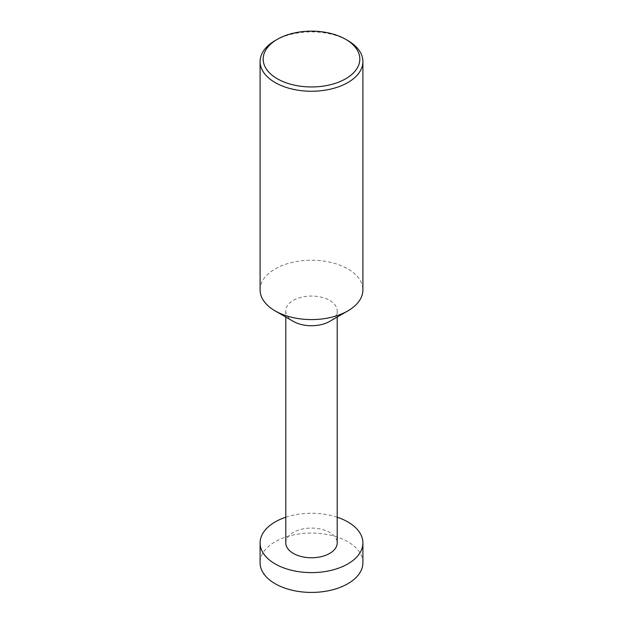 <?xml version="1.0" encoding="UTF-8"?>
<svg xmlns="http://www.w3.org/2000/svg" width="623" height="623" viewBox="0 0 623 623"><rect width="100%" height="100%" fill="white"/><g stroke="black" fill="none" stroke-linecap="round" stroke-linejoin="round"><path stroke-width="0.47" stroke-dasharray="3.12 2.34" d="M362.905 562.74A51.405 29.678 0 0 0 347.852 541.753A51.405 29.678 0 0 0 291.829 535.321A51.405 29.678 0 0 0 260.095 562.74M293.324 321.39A25.707 14.843 180 0 1 285.793 310.893A25.707 14.843 180 0 1 301.664 297.187A25.707 14.843 180 0 1 329.676 300.403A25.707 14.843 180 0 1 337.207 310.893A25.707 14.843 180 0 1 329.676 321.39M285.793 542.929A25.707 14.843 180 0 1 301.664 529.215A25.707 14.843 180 0 1 329.676 532.431A25.707 14.843 180 0 1 337.207 542.929M260.095 289.905A51.405 29.678 180 0 1 291.829 262.485A51.405 29.678 180 0 1 347.852 268.918A51.405 29.678 180 0 1 362.905 289.905M275.148 40.581A51.405 29.678 180 0 1 347.852 40.581M285.793 517.222A51.405 29.678 180 0 1 337.207 517.222M337.207 310.893L337.207 317.045M285.793 310.893L285.793 317.045"/><path stroke-width="0.93" d="M337.207 517.222A51.405 29.678 180 0 1 347.852 521.942A51.405 29.678 180 0 1 362.905 542.929A51.405 29.678 180 0 1 331.171 570.349A51.405 29.678 180 0 1 275.148 563.916A51.405 29.678 180 0 1 260.095 542.929A51.405 29.678 180 0 1 285.793 517.222M260.095 542.929L260.095 562.74A51.405 29.678 0 0 0 275.148 583.728A51.405 29.678 0 0 0 331.171 590.16A51.405 29.678 0 0 0 362.905 562.74L362.905 542.929M362.905 61.568L362.905 289.905A51.405 29.678 180 0 1 347.852 310.893L329.676 321.39A25.707 14.843 180 0 1 293.324 321.39L275.148 310.893A51.405 29.678 180 0 1 260.095 289.905L260.095 61.568A51.405 29.678 180 0 1 275.148 40.581L277.328 39.319A48.321 27.903 0 0 0 277.328 78.778A48.321 27.903 0 0 0 345.672 78.778A48.321 27.903 0 0 0 345.672 39.319L347.852 40.581A51.405 29.678 180 0 1 362.905 61.568A51.405 29.678 180 0 1 331.171 88.988A51.405 29.678 180 0 1 275.148 82.555A51.405 29.678 180 0 1 260.095 61.568M337.207 317.045L337.207 542.929A25.707 14.843 180 0 1 321.336 556.643A25.707 14.843 180 0 1 293.324 553.419A25.707 14.843 180 0 1 285.793 542.929L285.793 317.045M347.852 310.893A51.405 29.678 180 0 1 275.148 310.893L293.324 321.39M347.852 40.581L345.672 39.319A48.321 27.903 0 0 0 277.328 39.319"/></g></svg>
